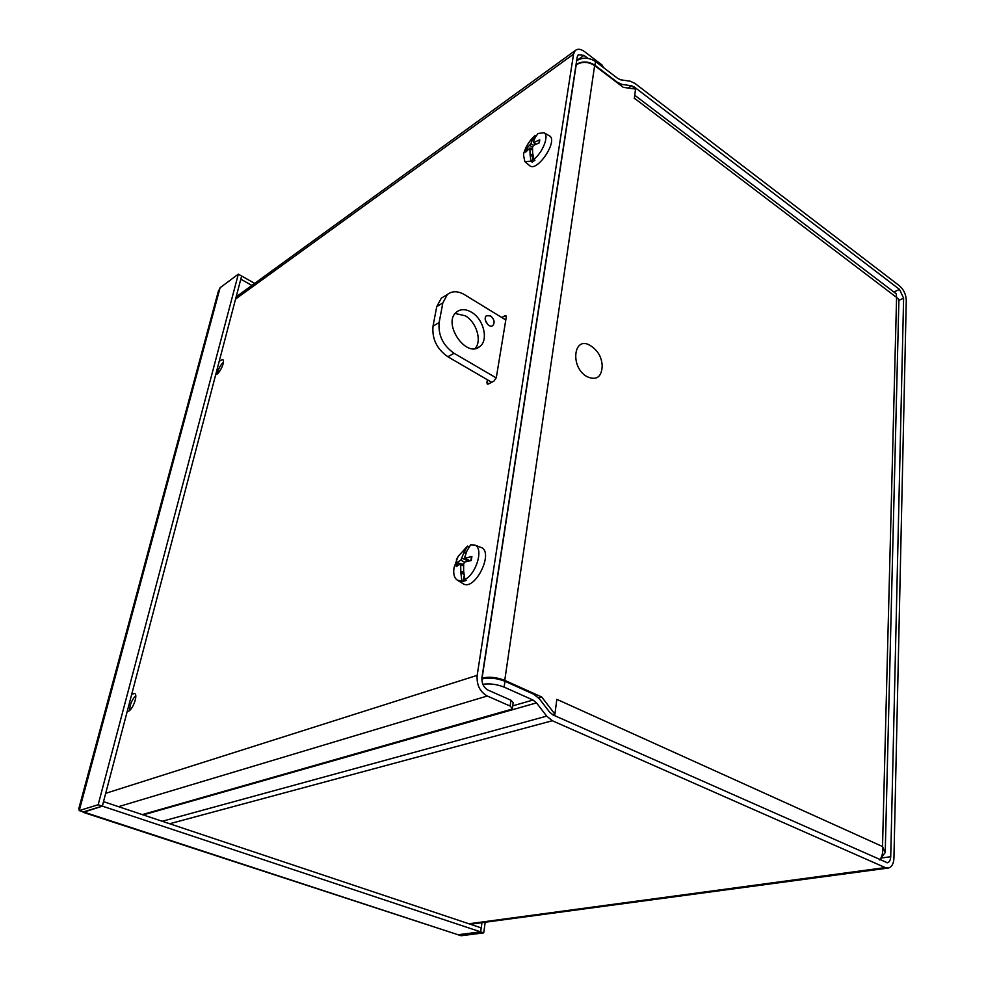 <?xml version="1.0" encoding="UTF-8"?>
<svg xmlns="http://www.w3.org/2000/svg" width="985" height="985" viewBox="0 0 985 985"><rect width="100%" height="100%" fill="white"/><g stroke="black" fill="none" stroke-linecap="round" stroke-linejoin="round"><path stroke-width="1.48" d="M594.952 65.269L595.494 61.501C589.067 57.438 582.8 57.167 576.681 60.688L576.102 64.444C582.221 60.935 588.501 61.205 594.952 65.269L617.299 82.235L622.077 84.439L631.508 85.744L634.402 87.086L899.514 289.405L903.614 298.196L890.723 856.704C890.538 860.127 889.43 862.146 887.386 862.749L887.017 862.798M595.494 61.501L617.804 78.48L620.747 79.847L630.178 81.189L634.882 83.368L899.6 285.896C903.762 289.639 905.978 294.404 906.274 300.216L893.937 858.144C893.641 863.746 891.819 867.034 888.47 868.007L885.269 867.588L552.326 720.737L169.642 823.743M482.859 684.304C489.951 683.344 497.031 684.279 504.111 687.111L504.96 681.288L533.796 694.253L539.46 698.919L549.63 712.143L553.077 714.975L887.386 862.749M504.111 687.111L533.008 700.027L536.505 702.884L546.7 716.132L552.326 720.737M504.96 681.288C496.736 678.086 489.028 677.311 481.837 678.948M576.016 64.911L576.2 64.776C582.184 61.353 588.328 61.624 594.62 65.589L504.751 680.364L541.738 697.011L538.635 697.909M504.751 680.364C496.662 677.224 489.114 676.473 482.084 678.111L481.887 678.172M634.746 95.249L896.264 293.825L896.584 297.408L634.365 98.192M556.71 700.2L556.845 699.338L882.523 846.534C883.225 851.926 882.314 856.408 879.777 859.991M634.291 98.734L635.547 89.044L623.32 87.369L594.62 65.589M541.738 697.011L554.912 714.162L556.821 699.338M880.849 858.255L885.22 852.567L882.523 846.534L896.584 297.408L898.911 299.612L885.244 851.668M552.671 714.778L554.912 714.162M483.697 932.881L461.091 935.75L458.074 934.765L480.655 931.872L483.697 932.881L485.199 922.243M480.655 931.872L481.973 922.686M458.025 934.74L83.208 812.342L102.403 806.149L480.606 931.859L458.025 934.74L83.417 811.911M238.333 274.15L220.098 287.731L79.231 810.581L83.331 811.936L102.329 806.124L241.633 276.009L238.333 274.15L98.168 804.745L79.231 810.581L78.886 808.328M102.403 806.149L103.573 801.667L481.173 927.87L480.606 931.859M102.329 806.124L98.168 804.745M251.877 285.428L240.857 279.211L241.608 276.108M254.672 283.385L241.682 276.046M220.098 287.731L218.054 292.336M105.691 793.331L477.171 675.353C476.506 684.883 479.867 691.778 487.267 696.013L510.131 706.06L512.335 708.449L510.809 709.459L142.296 814.607M512.397 708.043L513.16 702.637L510.969 700.236L488.154 690.153C483.635 687.555 481.566 683.331 481.96 677.495L577.235 56.933L578.269 54.717L583.982 55.382L576.668 60.639M587.971 58.41L583.982 55.382M603.633 67.694L602.02 64.961L584.548 51.639C580.707 48.893 577.604 48.536 575.215 50.555L573.541 54.138L235.563 299.083M477.171 675.353L573.541 54.138M135.733 695.755C131.793 699.879 129.786 704.743 129.7 710.345M131.694 694.388L134.44 693.415C138.897 694.56 131.584 712.771 127.25 711.268M488.929 383.731L486.91 382.562L487.316 384.125L488.375 384.027L494.014 381.047L496.317 377.575L506.265 317.108L505.908 315.68L504.8 315.816L506.315 316.739M501.808 317.527L504.8 315.816M486.91 382.562L487.378 379.742M223.41 362.221C220.16 365.398 218.165 369.24 217.414 373.734M219.249 361.163L222.635 359.574C225.774 360.719 219.569 374.251 215.703 374.694M533.833 140.498L532.774 139.575L533.747 140.769M532.774 139.575L534.03 139.969M532.688 139.02L535.249 135.425L536.086 135.93M532.565 139.279L530.927 143.724L533.599 145.324L532.54 146.962L532.614 152.663L533.821 159.324C542.895 152.466 549.458 135.253 544.003 132.741L538.056 133.492L535.311 137.223L533.353 142.074L535.495 144.376M533.599 145.324L539.3 142.85L539.78 139.858L533.414 142.591M533.821 159.324L534.953 160.223L532.109 162.119L530.989 161.22L524.833 161.602L523.466 154.817L523.946 152.712C526.076 145.903 529.844 140.141 535.249 135.425M530.989 161.22L530.065 154.386L533.131 156.061M530.927 143.724L526.175 149.141L525.67 152.109L529.955 148.009L530.065 154.386M549.285 135.745L549.396 135.819C558.692 140.387 536.985 172.904 529.573 165.603L529.487 165.542M530.065 154.83L533.057 156.91L532.109 162.119M532.885 154.546L530.595 154.288M528.12 149.338L526.175 149.141M539.78 139.858L539.127 142.911M465.954 553.373L464.403 552.363L465.77 553.878M464.403 552.363L464.317 551.625L466.25 552.585M464.317 551.625L467.506 546.121L468.872 546.663L468.737 547.586M464.945 558.175L471.901 556.525L471.249 560.539L464.871 561.979L463.664 563.765L463.627 571.14L464.92 579.463C476.691 573.639 483.918 547.709 474.647 545.013L470.608 544.828L466.976 550.861L464.748 557.214L464.945 558.175L469.279 560.908M468.872 546.663L469.562 546.293M464.181 552.006L460.894 560.071L456.905 562.632L456.24 566.609L460.672 563.802L460.82 572.26L463.861 573.184M464.92 579.463L466.274 580.276L463.147 581.495L457.274 580.091C454.196 577.998 453.125 573.824 454.048 567.594L458.099 556.427L467.506 546.121M461.805 580.694L460.82 572.26M480.754 547.34L480.963 547.426C494.556 551.822 474.782 591.813 463.024 583.662L462.864 583.551M464.194 575.646L463.147 581.495M460.808 572.802L464.009 574.366M463.726 571.792L461.128 572.137M463.627 564.454L456.905 562.632M471.901 556.525L471.027 560.576M490.505 315.853C494.273 319.165 495.061 322.39 492.882 325.53C489.028 328.916 482.305 318.684 486.467 315.742L490.505 315.853M487.87 324.656L485.322 320.137M505.798 319.977L464.625 294.724C457.951 290.87 452.213 290.784 447.412 294.466L441.317 298.184L436.737 306.618L433.018 326.158C431.898 338.803 436.835 349.01 447.855 356.767L491.712 382.266M447.855 356.767L454.036 353.27L496.243 377.932M471.47 312.196C483.684 319.041 488.856 340.33 479.744 346.585C465.979 358.663 441.92 322.748 456.683 311.95C460.845 308.847 465.77 308.933 471.47 312.196M475.127 348.542C482.182 340.958 476.518 322.107 465.326 315.803L455.181 313.476M444.26 296.387L441.317 298.184M436.737 306.618L442.831 302.912L447.412 294.466M442.831 302.912L439.15 322.514L433.018 326.158M454.036 353.27C443.004 345.464 438.042 335.208 439.15 322.514M590.692 345.809C597.92 350.537 601.761 357.235 602.204 365.915C601.576 377.243 596.442 380.801 586.814 376.565C569.515 366.765 573.824 334.617 590.692 345.809L590.791 345.87M512.705 705.863L533.008 700.027M903.614 298.196L898.899 300.339M881.169 858.046L890.723 856.704M622.077 84.439L620.698 85.375M536.505 702.884L143.182 814.903M628.135 88.022L631.508 85.744M634.402 87.086L632.173 88.588M162.229 821.268L546.7 716.132M893.851 292.003L899.514 289.405M468.934 923.782L885.269 867.588M482.084 678.111L576.2 64.776M510.969 700.236L510.131 706.06M602.02 64.961L601.823 66.315M487.267 696.013L118.557 806.666M530.115 148.6L532.479 150.028M526.704 150.84L527.11 148.981M534.067 142.493L536.074 144.106M529.881 145.349L532.516 147.467M462.088 558.298L468.503 561.068M461.005 564.836L463.553 565.944M457.372 565.685L457.963 562.607M465.499 558.187L469.808 560.797M460.894 560.071L464.44 562.226M887.879 868.093L470.325 924.25M78.726 808.919L218.436 290.907M575.215 50.555L236.154 296.842M535.089 135.585C529.893 140.301 526.175 146.002 523.946 152.712M524.833 161.602L529.573 165.603M544.003 132.741L549.396 135.819M539.398 140.289L538.992 142.96M529.955 148.009L532.479 149.424M458.099 556.427L456.338 559.997M457.274 580.091L463.024 583.662M474.647 545.013L480.963 547.426M471.483 556.821L470.892 560.6M460.672 563.802L463.59 564.885M492.204 325.912L492.882 325.53M477.233 347.988L479.744 346.585"/></g></svg>

